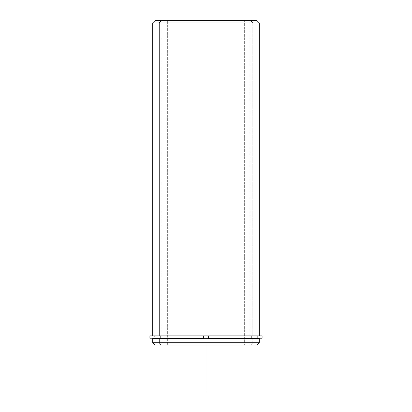 <?xml version="1.0" encoding="UTF-8"?>
<svg xmlns="http://www.w3.org/2000/svg" width="412" height="412" viewBox="0 0 412 412"><rect width="100%" height="100%" fill="white"/><g stroke="black" fill="none" stroke-linecap="round" stroke-linejoin="round"><path stroke-width="0.31" stroke-dasharray="2.06 1.54" d="M160.644 338.679L251.356 338.679L154.32 338.679L251.356 338.679L251.356 335.898L154.32 335.898L160.644 335.898L160.644 338.216L160.644 335.898L257.68 335.898L251.356 335.898L251.356 338.679L257.68 338.679L160.644 338.674M167.36 345.05L250.032 345.05L244.64 345.05L244.64 20.6L250.032 20.6L167.36 20.6L167.36 345.05L167.36 20.6L161.968 20.6L244.64 20.6L244.64 345.05L167.36 345.05M252.777 335.898L152.697 335.898L259.303 335.898L208.317 335.898L252.777 335.898L252.777 22.918L252.777 335.898M251.356 335.898L160.644 335.898L251.356 335.898M159.223 338.679L252.777 338.674M259.303 338.679L252.777 338.679L257.68 338.679L257.68 335.898L208.317 335.898L208.317 338.216L208.317 335.898L257.675 335.898L159.223 335.898M155.015 345.05L250.743 345.05L252.777 342.733L259.303 342.733L252.777 342.733L252.777 338.679L252.777 342.733L152.697 342.733L252.777 342.733L250.743 345.05L161.257 345.05M252.777 338.679L152.697 338.674M250.743 345.05L256.985 345.05M161.257 20.6L250.743 20.6L252.777 22.918L152.697 22.918L252.777 22.918L250.743 20.6L155.015 20.6M167.36 20.6L244.64 20.6L167.36 20.6M256.985 20.6L250.743 20.6M149.917 338.216L262.084 338.216M262.084 335.898L149.917 335.898M203.683 335.898L257.68 335.898L257.68 338.216L154.32 338.216L203.683 338.216L203.683 335.898L203.683 338.216M160.644 338.216L257.68 338.216L154.32 338.216L154.32 335.898L154.32 338.679M152.697 335.898L259.303 335.898M206 345.05L252.35 345.05M250.032 345.05L250.032 20.6M161.968 345.05L161.968 20.6"/><path stroke-width="0.62" d="M160.644 338.679L160.644 338.216L160.644 338.679M154.32 338.679L154.32 338.216L203.683 338.216L203.683 335.898L208.317 335.898L203.683 335.898L203.683 338.216L149.917 338.216L149.917 335.898L203.683 335.898L152.697 335.898L152.697 22.918L259.303 22.918L159.223 22.918L159.223 335.898L159.223 22.918L152.697 22.918L155.015 20.6L161.257 20.6L159.223 22.918L161.257 20.6L256.985 20.6L259.303 22.918L259.303 335.898L208.317 335.898L262.084 335.898L262.084 338.216L208.317 338.216L208.317 335.898L208.317 338.216L257.68 338.216L257.68 338.679L159.223 338.679L259.303 338.674M259.303 338.679L259.303 342.733L256.985 345.05L161.257 345.05L159.223 342.733L259.303 342.733L159.223 342.733L159.223 338.679L159.223 342.733L152.697 342.733L159.223 342.733L161.257 345.05L250.743 345.05M161.257 345.05L155.015 345.05L152.697 342.733L152.697 338.679L159.223 338.679M250.743 20.6L161.257 20.6M159.223 335.898L203.683 335.898M203.683 338.216L160.644 338.216M206 345.05L206 391.4"/></g></svg>
